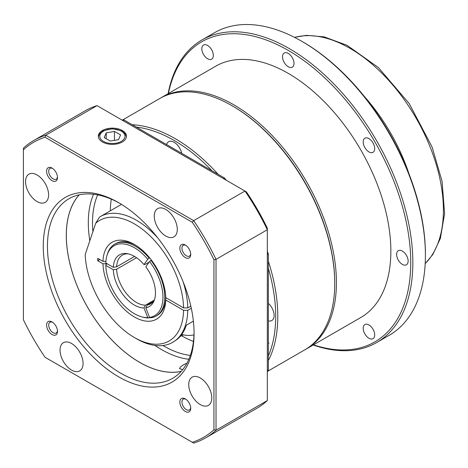 <?xml version="1.0" encoding="UTF-8"?>
<svg xmlns="http://www.w3.org/2000/svg" width="468" height="468" viewBox="0 0 468 468"><rect width="100%" height="100%" fill="white"/><g stroke="black" fill="none" stroke-linecap="round" stroke-linejoin="round"><path stroke-width="0.7" d="M301.872 41.354L302.919 41.956A173.219 100.012 60 0 1 425.406 254.106L425.406 255.317A174.699 100.866 -120 0 0 301.872 41.354A174.699 100.866 -120 0 0 214.519 32.701L201.96 39.955A174.699 100.866 60 0 1 336.586 86.755A174.699 100.866 60 0 1 412.84 262.571A174.699 100.866 60 0 1 376.658 342.547A174.699 100.866 60 0 1 313.197 344.992M376.658 342.547L389.224 335.293A174.699 100.866 -120 0 0 425.406 255.317L425.406 254.106M313.496 344.822A173.219 100.012 -120 0 0 410.454 252.626A173.219 100.012 -120 0 0 296.73 55.645A173.219 100.012 -120 0 0 168.404 93.518M168.111 93.688A174.699 100.866 60 0 1 201.96 39.955M160.448 98.122A145.092 83.766 60 0 1 161.279 97.631A145.092 83.766 60 0 1 273.084 136.504A145.092 83.766 60 0 1 336.422 282.514A145.092 83.766 60 0 1 306.37 348.935A145.092 83.766 60 0 1 305.528 349.409M374.71 334.936A8.143 4.703 -120 0 0 371.153 326.74A8.143 4.703 -120 0 0 364.882 324.558A8.143 4.703 -120 0 0 364.882 333.959A8.143 4.703 -120 0 0 373.019 338.662A8.143 4.703 -120 0 0 374.71 334.936M213.332 55.423A8.143 4.703 -120 0 0 209.775 47.227A8.143 4.703 -120 0 0 203.504 45.045A8.143 4.703 -120 0 0 203.504 54.446A8.143 4.703 -120 0 0 211.647 59.149A8.143 4.703 -120 0 0 213.332 55.423M294.021 63.414A8.143 4.703 -120 0 0 290.464 55.218A8.143 4.703 -120 0 0 284.193 53.036A8.143 4.703 -120 0 0 284.193 62.443A8.143 4.703 -120 0 0 292.336 67.14A8.143 4.703 -120 0 0 294.021 63.414M374.71 148.59A8.143 4.703 -120 0 0 371.153 140.394A8.143 4.703 -120 0 0 364.882 138.218A8.143 4.703 -120 0 0 364.882 147.619A8.143 4.703 -120 0 0 373.019 152.316A8.143 4.703 -120 0 0 374.71 148.59M408.131 261.056A8.143 4.703 -120 0 0 404.574 252.866A8.143 4.703 -120 0 0 398.303 250.684A8.143 4.703 -120 0 0 398.303 260.085A8.143 4.703 -120 0 0 406.446 264.789A8.143 4.703 -120 0 0 408.131 261.056M306.37 348.935L360.805 317.509A145.092 83.766 -120 0 0 390.856 251.088A145.092 83.766 -120 0 0 327.524 105.072A145.092 83.766 -120 0 0 215.719 66.199L161.279 97.631M409.137 174.283A133.245 76.933 -120 0 0 363.917 95.963M268.369 355.867A143.612 82.912 -120 0 0 275.699 316.362A143.612 82.912 -120 0 0 268.369 268.398M212.027 170.808A143.612 82.912 -120 0 0 136.276 127.074M268.369 261.331A145.092 83.766 60 0 1 277.793 316.362A145.092 83.766 60 0 1 268.369 360.518M132.251 124.745A145.092 83.766 60 0 1 218.146 174.342M232.151 105.786L232.777 106.148A144.202 83.257 60 0 1 334.743 282.76L334.743 283.485A145.092 83.766 -120 0 0 232.151 105.786A145.092 83.766 -120 0 0 159.606 98.596L122.546 119.995M267.632 371.3L304.691 349.906A145.092 83.766 -120 0 0 334.743 283.485M268.369 320.873A11.103 6.412 -120 0 0 271.832 320.539A11.103 6.412 -120 0 0 274.131 315.455A11.103 6.412 -120 0 0 268.369 303.393M181.719 153.305A11.103 6.412 -120 0 0 174.154 142.29A11.103 6.412 -120 0 0 168.597 141.74A11.103 6.412 -120 0 0 166.585 144.571M154.528 299.538A28.133 16.24 60 0 1 150.526 303.855A28.133 16.24 60 0 1 147.303 305.007L145.811 307.78A29.841 17.228 -120 0 0 154.083 300.778A29.841 17.228 -120 0 0 145.811 266.842L149.555 261.513L150.971 260.389A41.453 23.932 60 0 1 156.142 315.999A41.453 23.932 60 0 1 150.971 317.766L149.555 317.427L145.811 307.78M149.555 317.427A40.418 23.336 -120 0 0 149.555 261.513M153.141 301.638L147.303 305.007M145.489 305.171A28.133 16.24 60 0 1 116.602 269.235L113.297 269.743A29.841 17.228 -120 0 0 143.998 307.938L145.489 305.171L154.188 300.152M143.998 307.938L147.742 317.591L149.157 317.93A41.453 23.932 60 0 1 143.161 317.216L141.921 316.889A40.418 23.336 -120 0 0 147.742 317.591M149.889 317.509L149.157 317.93M191.295 308.266L187.75 310.313L183.561 310.313L165.76 300.035A44.413 25.646 60 0 1 134.369 316.971A44.413 25.646 60 0 1 102.983 263.788L107.172 263.788L106.125 264.397L105.809 265.42L113.297 269.743M105.809 265.42A40.418 23.336 -120 0 0 141.921 316.889M149.117 262.144L145.489 264.239L143.998 264.584A29.841 17.228 -120 0 0 126.84 253.597A29.841 17.228 -120 0 0 113.297 267.327L116.602 266.818A28.133 16.24 60 0 1 122.4 255.13A28.133 16.24 60 0 1 128.138 253.826M147.742 259.26A40.418 23.336 -120 0 0 106.803 256.066L107.149 254.832A41.453 23.932 60 0 1 114.689 244.197A41.453 23.932 60 0 1 149.157 258.131L147.742 259.26L143.998 264.584M106.803 256.066A40.418 23.336 -120 0 0 105.809 263.004L113.297 267.327M149.157 258.131L149.655 257.845M136.539 257.722L116.602 269.235M116.602 266.818L134.562 256.446M151.439 260.114L150.971 260.389M119.72 203.311A103.68 59.863 -120 0 0 68.919 198.771A103.68 59.863 -120 0 0 53.03 281.853A103.68 59.863 -120 0 0 120.762 373.218A103.68 59.863 -120 0 0 172.598 378.349A103.68 59.863 -120 0 0 194.068 332.081M118.667 376.839A106.64 61.571 60 0 1 43.261 246.232A106.64 61.571 60 0 1 118.667 202.697A106.64 61.571 60 0 1 194.074 333.304A106.64 61.571 60 0 1 118.667 376.839M162.893 345.519A100.673 58.126 -120 0 0 163.683 345.981A100.673 58.126 -120 0 0 190.347 355.393M97.677 194.881A100.673 58.126 -120 0 0 92.898 231.631M188.844 359.272A103.639 59.834 60 0 1 161.589 349.608A103.639 59.834 60 0 1 154.937 345.419M89.833 240.745A103.639 59.834 60 0 1 93.565 194.243M193.459 341.453A100.673 58.126 60 0 1 181.561 335.755M110.308 210.828A100.673 58.126 60 0 1 111.308 199.152M181.572 335.749A102.159 58.98 -120 0 0 181.999 336.006M102.445 141.985A14.058 8.114 0 0 0 117.626 143.775A14.058 8.114 0 0 0 126.436 136.416A14.058 8.114 0 0 0 112.384 128.133A14.058 8.114 0 0 0 98.333 136.416A14.058 8.114 0 0 0 102.445 141.985M186.96 363.156L183.123 364.999L180.449 366.935L179.466 368.632L182.69 369.621M52.597 322.3A6.219 3.592 -120 0 0 49.982 322.247A6.219 3.592 -120 0 0 49.029 327.226A6.219 3.592 -120 0 0 53.089 332.707A6.219 3.592 -120 0 0 56.201 333.017A6.219 3.592 -120 0 0 57.459 330.724M52.042 334.521A7.699 4.446 60 0 1 46.601 325.09A7.699 4.446 60 0 1 52.042 321.949A7.699 4.446 60 0 1 57.488 331.379A7.699 4.446 60 0 1 52.042 334.521M52.597 168.439A6.219 3.592 -120 0 0 49.982 168.386A6.219 3.592 -120 0 0 49.029 173.365A6.219 3.592 -120 0 0 53.089 178.846A6.219 3.592 -120 0 0 56.201 179.156A6.219 3.592 -120 0 0 57.459 176.863M52.042 180.66A7.699 4.446 60 0 1 46.601 171.229A7.699 4.446 60 0 1 52.042 168.088A7.699 4.446 60 0 1 57.488 177.518A7.699 4.446 60 0 1 52.042 180.66M185.843 245.367A6.219 3.592 -120 0 0 183.228 245.314A6.219 3.592 -120 0 0 182.274 250.298A6.219 3.592 -120 0 0 186.334 255.774A6.219 3.592 -120 0 0 189.446 256.084A6.219 3.592 -120 0 0 190.704 253.791M185.293 257.587A7.699 4.446 60 0 1 179.847 248.163A7.699 4.446 60 0 1 185.293 245.016A7.699 4.446 60 0 1 190.733 254.446A7.699 4.446 60 0 1 185.293 257.587M185.843 399.227A6.219 3.592 -120 0 0 183.228 399.175A6.219 3.592 -120 0 0 182.274 404.159A6.219 3.592 -120 0 0 186.334 409.635A6.219 3.592 -120 0 0 189.446 409.945A6.219 3.592 -120 0 0 190.704 407.651M185.293 411.448A7.699 4.446 60 0 1 179.847 402.024A7.699 4.446 60 0 1 185.293 398.876A7.699 4.446 60 0 1 190.733 408.307A7.699 4.446 60 0 1 185.293 411.448M200.263 404.574A16.286 9.401 -120 0 0 208.406 405.382A16.286 9.401 -120 0 0 208.406 386.574A16.286 9.401 -120 0 0 192.12 377.173A16.286 9.401 -120 0 0 189.622 390.224A16.286 9.401 -120 0 0 200.263 404.574M165.777 236.042A16.286 9.401 -120 0 0 173.921 236.849A16.286 9.401 -120 0 0 173.921 218.047A16.286 9.401 -120 0 0 157.634 208.646A16.286 9.401 -120 0 0 155.136 221.692A16.286 9.401 -120 0 0 165.777 236.042M37.071 201.556A16.286 9.401 -120 0 0 45.215 202.363A16.286 9.401 -120 0 0 45.215 183.561A16.286 9.401 -120 0 0 28.928 174.16A16.286 9.401 -120 0 0 26.43 187.206A16.286 9.401 -120 0 0 37.071 201.556M71.557 370.089A16.286 9.401 -120 0 0 79.7 370.896A16.286 9.401 -120 0 0 79.7 352.088A16.286 9.401 -120 0 0 63.414 342.687A16.286 9.401 -120 0 0 60.916 355.738A16.286 9.401 -120 0 0 71.557 370.089M181.157 371.416A103.68 59.863 60 0 1 87.762 307.611A103.68 59.863 60 0 1 79.203 194.823M181.21 371.358A103.639 59.834 60 0 1 87.785 307.599A103.639 59.834 60 0 1 79.279 194.811M121.984 120.03A151.012 87.188 60 0 1 123.903 119.925L224.4 177.951A151.012 87.188 60 0 1 226.319 180.268M267.327 251.293A151.012 87.188 60 0 1 268.369 254.106L268.369 370.159A151.012 87.188 60 0 1 267.327 371.762M192.278 222.265L45.057 137.264A170.258 98.298 -120 0 0 23.4 149.772L23.4 319.767A170.258 98.298 -120 0 0 45.057 357.277L192.278 442.272A170.258 98.298 -120 0 0 213.934 429.77L213.934 259.775A170.258 98.298 -120 0 0 192.278 222.265L193.682 220.656L244.98 191.038L97.046 105.628L45.747 135.246L193.682 220.656A171.738 99.157 60 0 1 216.029 259.36L216.029 430.18L267.327 400.567L267.327 229.747L216.029 259.36L213.934 259.775M246.355 191.833A168.778 97.443 60 0 1 267.327 228.15L267.327 229.747A171.738 99.157 -120 0 0 244.98 191.038L246.355 191.833M267.327 370.761L268.369 370.159M267.327 254.715L268.369 254.106M223.353 178.554L224.4 177.951M122.856 120.533L123.903 119.925M23.4 149.772L23.4 148.151A171.738 99.157 60 0 1 33.842 140.435A171.738 99.157 60 0 1 45.747 135.246L45.057 137.264M97.046 105.628A171.738 99.157 -120 0 0 85.141 110.817L33.842 140.435M213.934 429.77L216.029 430.18A171.738 99.157 60 0 1 205.581 437.896A171.738 99.157 60 0 1 193.682 443.085L192.278 442.272M205.581 437.896L256.879 408.277A171.738 99.157 -120 0 0 267.327 400.567M180.127 336.469L183.462 334.854M193.383 321.153L186.346 325.219A72.546 41.886 60 0 1 177.29 339.253L172.739 342.319A72.546 41.886 60 0 1 136.463 338.727L134.369 337.516A69.586 40.172 -120 0 0 183.561 310.313M187.75 310.313A72.546 41.886 60 0 1 172.739 342.319M165.76 300.035L165.76 297.613L183.561 307.897A69.586 40.172 -120 0 0 149.988 235.843A69.586 40.172 -120 0 0 95.718 223.23L85.205 254.528A69.586 40.172 -120 0 0 134.369 337.516M95.718 223.23L99.468 217.105A72.546 41.886 60 0 1 100.193 216.666A72.546 41.886 60 0 1 157.88 238.031M183.076 281.683A72.546 41.886 60 0 1 187.75 307.897L190.821 306.125M102.983 263.788L97.73 260.758L97.73 258.342L102.983 261.372A44.413 25.646 60 0 1 134.369 244.436A44.413 25.646 60 0 1 165.76 297.619A41.453 23.932 -120 0 1 157.189 315.397L156.142 315.999M135.433 245.074A41.453 23.932 -120 0 0 115.736 243.594L114.689 244.197M102.983 261.372L105.903 261.372M183.561 307.897L187.75 307.897M99.824 259.547L97.73 260.758M110.331 141.038L118.544 139.669L120.598 134.878L114.444 131.455L106.23 132.824L104.171 137.615L110.331 141.038M106.23 138.756L106.23 132.824M114.444 140.353L114.444 131.455M193.992 334.889A14.806 8.547 180 0 1 193.617 334.965A14.806 8.547 180 0 1 181.765 334.398M193.419 321.463A14.806 8.547 180 0 1 192.605 321.604M425.19 263.578A132.064 76.249 -120 0 0 443.412 210.109A132.064 76.249 -120 0 0 392.131 84.258A132.064 76.249 -120 0 0 294.612 37.411M103.656 141.482A12.583 7.266 0 0 0 124.599 137.996A12.583 7.266 0 0 0 108.898 129.267A12.583 7.266 0 0 0 103.656 141.482M425.184 263.706L432.859 254.434L440.382 238.399L444.6 213.507L442.061 181.268L432.099 147.034L409.248 103.639L378.29 67.468L347.057 45.314L324.195 36.884L306.411 35.34L294.495 37.346M121.475 204.376L100.193 216.666M269.006 343.038L268.369 343.407M98.362 136.785L99.503 133.889L103.194 130.788L112.308 128.712L121.633 130.818L125.266 133.883L126.413 136.785"/></g></svg>
